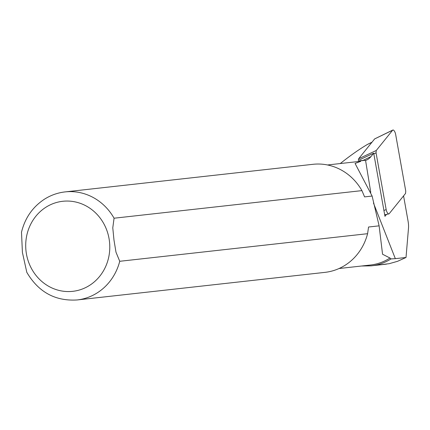 <?xml version="1.0" encoding="UTF-8"?>
<svg xmlns="http://www.w3.org/2000/svg" width="430" height="430" viewBox="0 0 430 430"><rect width="100%" height="100%" fill="white"/><g stroke="black" fill="none" stroke-linecap="round" stroke-linejoin="round"><path stroke-width="0.64" d="M358.33 160.369L373.708 153.188L370.972 156.579A72.815 26.757 -108.4 0 1 366.967 159.863A72.815 26.757 -108.4 0 1 365.57 160.417L370.762 192.382M368.015 144.168L367.29 144.518C359.061 149.398 350.047 155.741 340.248 163.55M373.455 203.008L395.337 258.661L406.017 257.473L408.5 228.12A17.786 6.536 71.6 0 0 408.038 220.966L403.571 195.892M386.522 214.382L384.957 216.317L373.708 153.188M406.017 257.473L397.567 261.311L389.177 263.687L371.23 265.848L361.539 266.014M365.57 160.417L361.205 160.492L360.802 161.304A52.094 48.3 -96.4 0 0 358.878 161.476L327.52 164.97M361.205 160.492L357.722 161.621M339.044 268.519L370.407 265.025A52.094 48.3 -96.4 0 0 389.983 258.027L391.037 258.908A53.003 49.138 83.6 0 1 372.493 265.692L371.23 265.848M367.596 233.694L119.739 261.289L115.987 252.2L113.982 240.074L112.778 227.846L114.068 218.214A54.357 50.401 -96.4 0 0 65.102 191.904C57.744 192.748 50.896 195.155 44.564 199.133C32.696 206.9 25.01 217.924 21.5 232.211L22.414 252.442L26.805 272.33C38.447 292.094 55.223 301.301 77.137 299.957L324.989 272.362A54.357 50.401 -96.4 0 0 367.596 233.694L368.553 227.018L379.115 225.841L382.555 254.232L389.983 258.027M114.068 218.214L361.926 190.619L364.586 196.892L372.122 196.053L355.072 163.454L360.802 161.304M361.926 190.619A54.357 50.401 -96.4 0 0 312.959 164.308L65.102 191.904M379.115 225.841L372.122 196.053M391.037 258.908L395.342 258.661M389.171 213.726L405.554 193.43L405.748 191.081L395.632 134.337A3.623 1.333 71.6 0 0 392.827 130.043A3.623 1.333 71.6 0 0 392.628 130.209L376.245 150.505L376.056 152.854L386.167 209.593A3.623 1.333 71.6 0 0 388.849 213.93A3.623 1.333 71.6 0 0 389.171 213.726M374.75 138.869A0.978 0.36 71.6 0 0 374.686 138.885A0.978 0.36 71.6 0 0 374.632 138.928L358.62 158.767L376.245 150.505M358.335 160.395L358.62 158.767M371.939 142.266L367.29 144.518M370.972 156.579L362.372 160.745M77.137 299.957A54.357 50.401 -96.4 0 0 119.739 261.289M109.37 240.687A45.3 42 83.6 0 1 52.051 288.009A45.3 42 83.6 0 1 41.812 210.222A45.3 42 83.6 0 1 109.37 240.687M372.493 265.692L386.43 264.144M374.632 138.928L392.628 130.209M376.056 152.854L373.831 153.897M383.915 210.474L386.167 209.593M367.817 144.227L371.998 142.19M384.678 214.737L388.849 213.93M374.686 138.885L392.827 130.043"/></g></svg>
